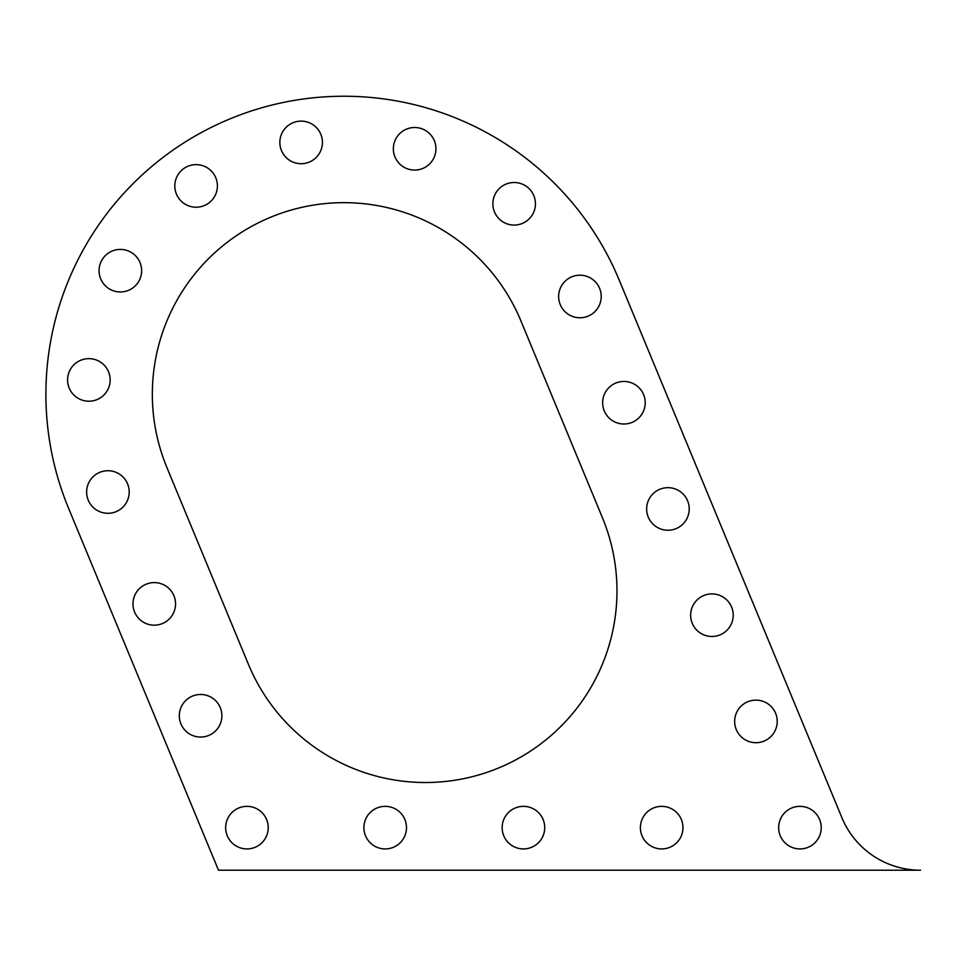 <?xml version="1.0" encoding="UTF-8"?>
<svg xmlns="http://www.w3.org/2000/svg" width="969" height="969" viewBox="0 0 969 969"><rect width="100%" height="100%" fill="white"/><g stroke="black" fill="none" stroke-linecap="round" stroke-linejoin="round"><path stroke-width="1.45" d="M616.974 590.933A191.583 191.583 0 0 1 248.391 664.249L166.922 467.579A191.583 191.583 0 0 1 270.605 217.25A191.583 191.583 0 0 1 520.934 320.945L602.391 517.603A191.583 191.583 0 0 1 616.974 590.933M129.204 492.01A21.282 21.282 0 0 0 107.922 470.728A21.282 21.282 0 0 0 86.629 492.01A21.282 21.282 0 0 0 107.922 513.304A21.282 21.282 0 0 0 129.204 492.01M110.163 379.933A21.282 21.282 0 0 0 88.882 358.651A21.282 21.282 0 0 0 67.588 379.933A21.282 21.282 0 0 0 88.882 401.214A21.282 21.282 0 0 0 110.163 379.933M141.631 270.69A21.282 21.282 0 0 0 120.35 249.408A21.282 21.282 0 0 0 99.056 270.69A21.282 21.282 0 0 0 120.35 291.972A21.282 21.282 0 0 0 141.631 270.69M217.395 185.927A21.282 21.282 0 0 0 196.101 164.633A21.282 21.282 0 0 0 174.82 185.927A21.282 21.282 0 0 0 196.101 207.209A21.282 21.282 0 0 0 217.395 185.927M322.423 142.419A21.282 21.282 0 0 0 301.141 121.125A21.282 21.282 0 0 0 279.847 142.419A21.282 21.282 0 0 0 301.141 163.7A21.282 21.282 0 0 0 322.423 142.419M435.929 148.79A21.282 21.282 0 0 0 414.647 127.508A21.282 21.282 0 0 0 393.353 148.79A21.282 21.282 0 0 0 414.647 170.072A21.282 21.282 0 0 0 435.929 148.79M535.433 203.781A21.282 21.282 0 0 0 514.139 182.499A21.282 21.282 0 0 0 492.858 203.781A21.282 21.282 0 0 0 514.139 225.074A21.282 21.282 0 0 0 535.433 203.781M601.216 296.502A21.282 21.282 0 0 0 579.934 275.208A21.282 21.282 0 0 0 558.641 296.502A21.282 21.282 0 0 0 579.934 317.784A21.282 21.282 0 0 0 601.216 296.502M645.221 402.729A21.282 21.282 0 0 0 623.927 381.447A21.282 21.282 0 0 0 602.645 402.729A21.282 21.282 0 0 0 623.927 424.01A21.282 21.282 0 0 0 645.221 402.729M689.225 508.955A21.282 21.282 0 0 0 667.932 487.673A21.282 21.282 0 0 0 646.65 508.955A21.282 21.282 0 0 0 667.932 530.249A21.282 21.282 0 0 0 689.225 508.955M733.218 615.182A21.282 21.282 0 0 0 711.936 593.9A21.282 21.282 0 0 0 690.643 615.182A21.282 21.282 0 0 0 711.936 636.476A21.282 21.282 0 0 0 733.218 615.182M777.223 721.42A21.282 21.282 0 0 0 755.941 700.127A21.282 21.282 0 0 0 734.647 721.42A21.282 21.282 0 0 0 755.941 742.702A21.282 21.282 0 0 0 777.223 721.42M821.227 827.647A21.282 21.282 0 0 0 799.934 806.353A21.282 21.282 0 0 0 778.652 827.647A21.282 21.282 0 0 0 799.934 848.929A21.282 21.282 0 0 0 821.227 827.647M682.975 827.647A21.282 21.282 0 0 0 661.694 806.353A21.282 21.282 0 0 0 640.4 827.647A21.282 21.282 0 0 0 661.694 848.929A21.282 21.282 0 0 0 682.975 827.647M544.723 827.647A21.282 21.282 0 0 0 523.442 806.353A21.282 21.282 0 0 0 502.148 827.647A21.282 21.282 0 0 0 523.442 848.929A21.282 21.282 0 0 0 544.723 827.647M406.483 827.647A21.282 21.282 0 0 0 385.19 806.353A21.282 21.282 0 0 0 363.908 827.647A21.282 21.282 0 0 0 385.19 848.929A21.282 21.282 0 0 0 406.483 827.647M268.231 827.647A21.282 21.282 0 0 0 246.938 806.353A21.282 21.282 0 0 0 225.656 827.647A21.282 21.282 0 0 0 246.938 848.929A21.282 21.282 0 0 0 268.231 827.647M175.546 603.893A21.282 21.282 0 0 0 154.265 582.599A21.282 21.282 0 0 0 132.971 603.893A21.282 21.282 0 0 0 154.265 625.175A21.282 21.282 0 0 0 175.546 603.893M221.889 715.764A21.282 21.282 0 0 0 200.607 694.482A21.282 21.282 0 0 0 179.313 715.764A21.282 21.282 0 0 0 200.607 737.058A21.282 21.282 0 0 0 221.889 715.764M218.497 870.223L68.581 508.301A298.028 298.028 0 0 1 229.871 118.921A298.028 298.028 0 0 1 619.264 280.211L841.879 817.654A85.151 85.151 0 0 0 920.55 870.223L218.497 870.223"/></g></svg>
